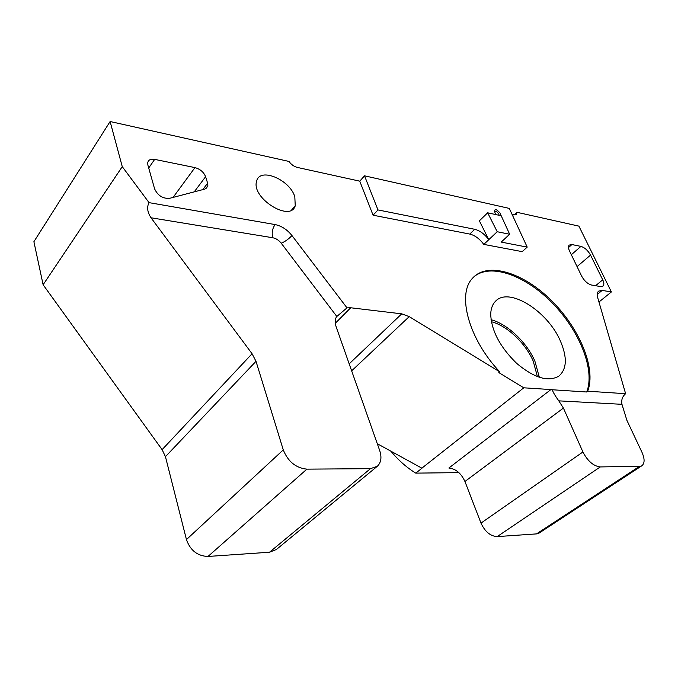 <?xml version="1.0" encoding="UTF-8"?>
<svg xmlns="http://www.w3.org/2000/svg" width="678" height="678" viewBox="0 0 678 678"><rect width="100%" height="100%" fill="white"/><g stroke="black" fill="none" stroke-linecap="round" stroke-linejoin="round"><path stroke-width="1.02" d="M509.653 234.241L501.203 215.748L487.66 212.807L497.22 231.732L509.653 234.241L501.228 242.088L527.204 247.114L509.305 208.409L364.518 175.814L377.977 209.926L474.753 229.3C479.897 230.605 484.575 234.063 488.787 239.681L497.22 231.732M527.204 247.114L522.213 251.64L483.795 244.394L488.787 239.681L479.371 220.833L487.66 212.807M500.788 215.655L500.517 213.511C495.855 208.332 494.033 208.214 495.059 213.172L496.364 214.697M512.221 214.706L516.17 214.807M149.058 202.646L275.132 224.579C281.582 225.952 287.192 229.605 291.955 235.546L347 307.863L336.491 316.753C334.932 319.499 334.856 322.957 336.254 327.118L379.705 450.565C381.909 457.353 381.129 462.582 377.358 466.244L370.459 468.668L306.905 469.142C295.879 468.032 288.006 461.616 283.277 449.887L256.004 361.315L252.072 353.738L151.008 217.774C147.329 212.095 146.685 207.044 149.058 202.646L122.26 166.644L110.116 121.523L288.964 161.432C291.235 164.551 294.015 166.542 297.311 167.424L359.755 181.162L364.518 175.814M359.755 181.162L373.07 215.206L377.977 209.926M373.07 215.206L469.795 234.079C474.931 235.359 479.6 238.8 483.795 244.394M347 307.863L350.721 307.77L401.74 313.838L409.207 316.626L499.754 371.841C468.701 339.136 456.853 294.481 472.346 278.438C487.287 261.259 523.043 272.42 551.121 300.227C579.334 327.838 596.538 368.535 587.665 391.206L625.616 393.698L597.733 297.795C596.869 294.642 597.149 292.421 598.589 291.133L602.174 290.413L611.395 291.938L578.893 226.13L516.848 212.282L516.45 214.545M569.495 250.936C568.249 248.224 568.147 246.275 569.189 245.097L571.91 244.555L580.936 246.394C584.758 247.58 587.962 250.479 590.546 255.097L602.734 279.828C604.123 282.802 604.208 284.887 602.988 286.099L600.606 286.565L591.572 285.04C587.648 283.929 584.343 280.963 581.656 276.124L569.495 250.936M147.914 165.203L147.668 163.144C148.143 159.974 150.482 158.72 154.677 159.381L194.959 167.602C200.163 169.085 203.714 172.11 205.603 176.695L207.629 183.196L207.875 186.018L204.909 189.069L169.466 198.357C162.754 198.722 157.804 195.569 154.618 188.899L147.914 165.203M294.803 196.654C289.591 179.45 259.699 166.941 256.631 181.17C250.894 197.908 290.498 222.731 295.244 205.739L294.803 196.654M110.116 121.523L33.9 241.699L43.121 284.76L162.11 449.65L252.072 353.738M122.26 166.644L43.121 284.76M377.299 443.726L421.97 468.227L415.75 473.125C406.605 467.489 398.333 460.192 390.926 451.234M499.754 371.841L498.83 372.603L523.789 387.808L421.775 468.227M558.791 400.851L621.963 404.317L626.87 420.275L642.015 452.395C645.041 459.438 644.753 464.049 641.142 466.235L600.25 466.939C593.42 466.066 587.648 461.082 582.927 451.98L563.41 408.071L558.791 400.851C555.316 396.088 553.138 392.393 552.256 389.757L586.69 391.994L587.665 391.206M621.963 404.317C621.141 400.054 622.362 396.52 625.616 393.698M611.395 291.938L598.962 302.007M513.899 215.079L516.848 212.282M283.277 449.887L186.45 539.569L165.449 456.667L162.11 449.65M552.256 389.757L550.917 389.57L448.878 468.023C455.785 468.786 461.133 473.269 464.939 481.482L480.99 523.111C484.973 531.679 490.38 536.171 497.194 536.603L536.484 533.9L539.942 532.51M491.033 319.702C507.491 324.016 526.755 342.297 534.908 361.213L539.357 377.358M560.299 340.814C567.427 357.314 566.935 369.095 558.841 376.146C548.155 382.189 534.103 377.934 516.704 363.4C500.008 347.068 491.347 330.644 490.711 314.134C490.906 308.676 492.457 304.439 495.355 301.422C508.492 286.413 547.426 310.77 560.299 340.814M491.347 321.719C506.975 325.61 525.442 343.034 533.196 361.06L537.417 376.671M458.887 472.634L415.75 473.125M186.45 539.569C190.281 550.426 197.468 556.053 207.993 556.46L269.505 552.231L276.378 549.511L377.002 466.54M550.917 389.57L523.789 387.808M473.761 276.938C490.33 262.581 525.374 275.319 552.333 303.041C579.41 330.601 595.428 369.925 586.69 391.994M494.347 211.773L494.491 211.46C495.872 210.833 497.321 211.714 498.839 214.095L499.11 215.29M474.753 229.3L469.795 234.079M151.008 217.774L272.785 237.749C271.556 232.885 272.336 228.503 275.132 224.579M272.785 237.749C276.022 238.402 278.836 240.215 281.217 243.199C285.057 241.631 288.633 239.08 291.955 235.546M281.217 243.199L336.737 316.363M335.339 323.245L350.721 307.77M349.187 363.84L401.74 313.838M351.653 370.849L409.207 316.626M597.242 294.447L602.174 290.413M568.486 247.555L571.91 244.555M577.063 266.607L590.546 255.097M571.325 254.725L580.936 246.394M595.598 285.718L602.734 279.828M148.702 167.991L154.677 159.381M194.23 191.866L205.603 176.695M173.068 197.417L194.959 167.602M202.764 189.628L207.629 183.196M165.449 456.667L256.004 361.315M582.927 451.98L480.99 523.111M600.25 466.939L497.194 536.603M639.057 466.65L536.484 533.9M370.459 468.668L269.505 552.231M306.905 469.142L207.993 556.46M464.939 481.482L563.41 408.071M207.875 186.018L205.807 188.738M641.142 466.235L538.646 533.366M291.667 209.943L295.244 205.739"/></g></svg>
